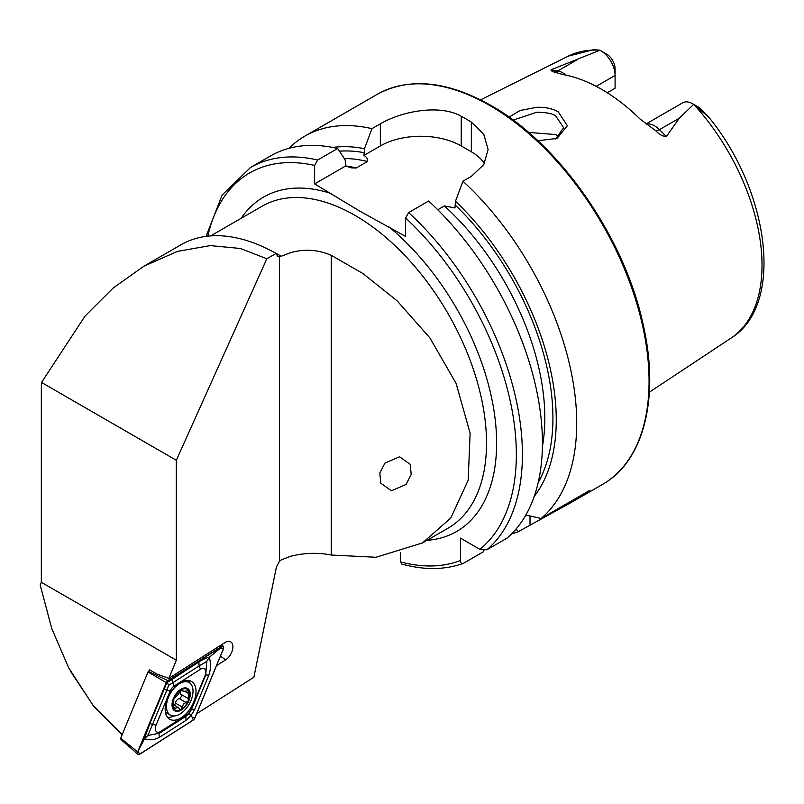 <?xml version="1.0" encoding="UTF-8"?>
<svg xmlns="http://www.w3.org/2000/svg" width="804" height="804" viewBox="0 0 804 804"><rect width="100%" height="100%" fill="white"/><g stroke="black" fill="none" stroke-linecap="round" stroke-linejoin="round"><path stroke-width="1.21" d="M555.604 138.981L563.634 127.715L555.785 116.007C552.78 113.635 546.459 112.379 536.831 112.228L513.153 120.077M509.053 117.103L520.067 110.5L536.65 107.314C544.961 106.992 552.157 108.49 558.217 111.796L567.333 125.746L557.021 138.429L537.846 140.72M399.588 456.783L384.965 463.054L379.82 473.013L380.754 483.164L391.427 490.752L406.05 484.48L411.196 474.521L410.261 464.37L399.588 456.783M646.094 123.937L682.666 102.811A20.18 11.648 60 0 1 692.757 103.816L692.757 103.816A20.18 11.648 60 0 1 693.681 104.379L679.259 118.238L666.365 136.539C662.607 136.338 659.139 134.449 655.943 130.881L640.034 119.012A166.086 95.887 60 0 0 601.543 89.294A166.086 95.887 60 0 0 563.041 74.561L552.288 71.526L550.871 69.868L599.895 50.24L593.915 49.577L568.338 56.119A162.88 94.038 60 0 1 599.824 50.2M558.951 136.831L555.785 134.559L528.58 132.409M437.768 209.764L444.401 205.935L454.974 207.934L455.476 201.241L462.963 181.222L471.345 176.377L483.777 164.589L488.098 149.514L483.787 134.328L471.345 122.097A225.231 130.037 -120 0 0 466.29 119.092A225.231 130.037 -120 0 0 461.235 116.258C439.949 104.068 401.769 111.113 380.342 123.836L371.961 128.67L364.463 148.7L363.971 155.393C366.845 157.242 368.001 159.282 367.448 161.503L356.222 167.986L351.619 167.905L345.64 165.976L345.147 159.855L337.66 148.479L317.65 160.036L314.615 165.443L314.615 183.895L359.107 210.748L405.618 236.436L405.618 217.984L408.653 212.578L428.663 201.02A225.231 130.037 60 0 1 506.821 538.268L486.812 549.825L479.847 549.303L460.481 538.117L460.481 560.488A220.939 127.565 60 0 1 400.563 561.885L401.839 564.106C424.241 570.187 444.652 569.986 463.074 563.483L463.506 563.272C461.496 563.916 460.481 562.981 460.481 560.488M462.963 181.222A225.231 130.037 60 0 1 541.122 518.469L525.856 515.042M511.615 533.866A225.231 130.037 60 0 0 517.826 531.916L571.272 502.45L589.955 490.269L541.122 518.469M596.206 86.35L615.09 75.445L615.09 88.229L607.251 92.751M697.681 106.711L701.369 109.384L708.565 116.922L693.681 104.379M196.699 713.701L253.883 677.229L276.445 566.951L279.45 561.313L281.39 559.845L290.445 556.308C304.274 552.83 317.871 552.408 331.238 555.021L376.011 557.272L422.512 542.931L450.823 517.977L468.169 480.229L470.119 433.195L456.129 383.468L429.889 337.891L397.156 300.867L363.137 273.661L331.238 255.32C317.902 249.582 304.304 248.717 290.445 252.727L279.45 256.908L277.772 256.607L276.094 253.431A193.06 111.465 -120 0 0 181.081 244.728L143.846 266.235L113.103 288.063L85.083 316.022L41.527 382.453A193.06 111.465 -120 0 0 41.336 390.704L41.336 582.287L176.327 660.225L176.327 460.28L266.838 258.767L276.094 253.431M68.913 668.335L51.768 628.547L40.2 585.041L41.336 582.287M68.591 667.712L92.912 705.138L122.198 734.303M216.507 665.682L225.643 659.853A10.844 6.261 120 0 0 232.507 649.853A10.844 6.261 120 0 0 230.175 641.612A10.844 6.261 120 0 0 224.839 642.627L168.86 678.335L157.021 674.114L149.433 669.732L148.83 671.199M168.86 678.335L176.327 660.225M600.819 50.732A20.18 11.648 -120 0 1 615.09 75.445L615.09 68.732A11.959 6.904 -120 0 0 607.522 54.662L600.819 50.732A20.18 11.648 -120 0 0 599.895 50.24M455.476 201.241A206.879 119.444 60 0 1 534.258 496.339M400.563 552.428L400.563 561.885M483.938 550.418L483.526 551.725L463.506 563.272M317.65 160.036A225.231 130.037 60 0 0 250.536 167.483L270.546 155.926A225.231 130.037 60 0 1 337.66 148.479M332.826 147.454A206.879 119.444 60 0 1 364.463 148.7M517.826 531.916L516.279 528.801M289.008 148.298A225.231 130.037 60 0 1 304.847 136.127A225.231 130.037 60 0 1 371.961 128.67M484.43 163.483A57.205 33.024 0 0 0 471.345 151.785L461.235 145.946A57.205 33.024 0 0 0 380.342 145.946L363.971 155.393M345.64 165.976L314.615 183.895M176.327 460.28L41.527 382.453M266.838 258.767L240.486 248.486L210.256 245.602L177.443 251.391L143.846 266.235M122.047 734.926L94.209 707.038L70.42 671.129M188.407 700.455A11.98 6.914 120 0 0 188.638 690.757L183.483 691.39L181.463 689.671L177.875 694.807L173.855 698.837A11.98 6.914 120 0 0 173.513 708.274L173.795 708.736A11.98 6.914 120 0 0 180.498 709.751L181.101 709.429A11.98 6.914 120 0 0 185.071 706.012A11.98 6.914 120 0 0 188.176 701.008L188.638 690.757A11.98 6.914 120 0 0 181.463 689.671A11.98 6.914 120 0 0 174.086 698.284M181.101 709.429L183.563 703.992L188.176 701.008M180.629 690.314A4.191 2.422 120 0 0 181 694.365A2.392 1.387 -60 0 1 180.578 697.701A2.392 1.387 -60 0 1 179.242 698.596A4.191 2.422 120 0 0 175.423 703.118A2.392 1.387 -60 0 1 174.568 704.817A2.392 1.387 -60 0 1 174.166 705.229M173.584 688.807A18.773 10.834 120 0 0 167.996 712.726A18.773 10.834 120 0 0 170.368 715.078A18.773 10.834 120 0 0 185.915 708.837A18.773 10.834 120 0 0 191.503 684.918A18.773 10.834 120 0 0 189.131 682.566A18.773 10.834 120 0 0 173.584 688.807M189.201 690.093A12.874 7.427 120 0 0 176.91 692.767A12.874 7.427 120 0 0 173.081 709.158A12.874 7.427 120 0 0 185.362 706.495A12.874 7.427 120 0 0 189.201 690.093M173.423 707.178L175.352 708.294L173.925 708.826M175.352 708.294L177.996 707.44L180.498 709.751L179.604 709.671M173.855 698.837L173.513 708.274M181.724 689.551L182.87 690.214L182.538 689.551M165.353 711.922A18.773 10.834 120 0 0 166.699 712.967L170.368 715.078M193.663 702.214A21.808 12.593 120 0 0 191.483 681.44A21.808 12.593 120 0 0 167.503 698.445A21.808 12.593 120 0 0 169.674 719.218A21.808 12.593 120 0 0 193.663 702.214M190.146 683.299A21.808 12.593 120 0 0 188.669 680.496M167.453 717.248A21.808 12.593 120 0 0 174.146 715.952M174.116 686.083A7.146 4.131 120 0 0 170.096 691.139L156.076 725.128A7.146 4.131 120 0 0 156.016 731.228A7.146 4.131 120 0 0 160.629 731.429L187.041 714.575A7.146 4.131 120 0 0 191.071 709.52L205.08 675.531A7.146 4.131 120 0 0 205.151 669.43A7.146 4.131 120 0 0 200.528 669.229L174.116 686.083L172.689 682.767L168.76 685.289L166.85 690.103L170.096 691.139M139.484 754.383L193.312 720.052L194.91 718.042L223.482 648.768L222.969 645.964L167.845 680.606L166.247 682.616L137.685 751.901L137.725 754.423L139.484 754.383M166.247 682.616L148.006 671.973L120.69 738.223L137.685 751.901M221.673 646.275L219.904 645.773M150.328 670.245L148.398 671.471L167.845 680.606M121.143 738.846L120.69 738.223L121.143 738.846M148.006 671.973L148.398 671.471M166.327 682.646L137.796 751.851A2.713 1.568 120 0 0 137.765 754.172A2.713 1.568 120 0 0 139.524 754.242L193.302 719.942A2.713 1.568 120 0 0 194.829 718.022L223.371 648.808A2.713 1.568 120 0 0 223.391 646.496A2.713 1.568 120 0 0 221.643 646.416L167.855 680.717A2.713 1.568 120 0 0 166.327 682.646L167.855 680.717M163.855 689.671A5.005 0.915 22.4 0 1 166.85 690.103L147.916 735.449L159.433 733.228L185.845 716.374L189.151 713.49L191.684 709.038L205.693 675.048L206.749 661.461L209.181 657.37C211.09 663.26 210.929 669.3 208.698 675.481L194.689 709.47L190.809 715.892L186.036 720.354L159.624 737.198C154.76 739.921 149.675 740.484 144.358 738.886L149.835 723.66L166.85 682.747L198.91 661.943C203.543 659.089 206.96 657.561 209.181 657.37L220.628 647.934L223.371 648.808M189.151 713.49L192.096 717.148L194.829 718.022M168.76 685.289L166.85 682.234M147.916 735.449L144.358 738.886L137.796 751.851M206.749 661.461L199.101 665.923L200.528 669.229M646.356 124.117A20.18 11.648 60 0 1 654.587 125.856A20.18 11.648 60 0 1 659.471 129.665L666.365 136.539M655.943 130.881A10.01 3.457 134.9 0 0 659.471 129.665L679.259 118.238M489.797 105.515A225.231 130.037 60 0 1 636.939 303.992A225.231 130.037 60 0 1 602.417 484.47C644.275 461.144 660.084 396.583 642.858 323.258C624.065 236.718 559.212 143.675 490.872 105.404C447.054 80.772 409.156 77.084 377.187 94.359A225.231 130.037 60 0 1 489.797 105.515M241.14 218.316A193.06 111.465 60 0 1 331.499 193.643M210.688 235.894L262.104 206.206A185.905 107.334 60 0 1 355.056 215.422A185.905 107.334 60 0 1 476.511 379.237A185.905 107.334 60 0 1 448.009 528.208L422.512 542.931M693.862 104.49A162.88 94.038 60 0 1 731.117 338.052L649.361 392.191M275.772 253.24A185.905 107.334 60 0 1 281.39 256.275M279.45 256.908L279.45 561.313M408.653 212.578A225.231 130.037 60 0 1 486.812 549.825M405.618 217.984A220.939 127.565 60 0 1 479.847 549.303M455.476 205.291A202.176 116.721 60 0 1 538.228 482.47M388.734 226.688A193.06 111.465 60 0 1 495.083 418.562A193.06 111.465 60 0 1 427.045 540.318M207.814 236.155A220.939 127.565 60 0 1 314.615 165.443M345.619 165.925A196.447 113.424 60 0 1 356.222 167.986M444.401 205.935A196.447 113.424 60 0 1 542.388 446.582M344.273 158.509A196.447 113.424 60 0 1 367.448 161.503M339.459 151.202A202.176 116.721 60 0 1 364.463 152.75M471.345 122.097L471.345 151.785M461.235 116.258L461.235 145.946M380.342 123.836L380.342 145.946M530.017 524.881L530.017 515.987M698.344 107.957L701.369 109.384M554.006 71.787A10.01 7.407 98.9 0 0 557.765 70.943L550.871 69.868M565.946 75.124A20.18 11.648 -120 0 0 557.765 70.943L577.553 59.526M331.238 255.32L331.238 555.021M220.437 656.144L225.643 659.853M175.423 703.118L182.307 707.098M181 694.365L187.885 698.334M184.99 691.48L188.056 693.249M179.242 698.596L186.126 702.565M220.628 647.934L221.643 646.416M138.318 751.449L139.524 754.242M192.096 717.148L193.302 719.942M198.91 661.943L199.101 665.923L172.689 682.767A5.005 2.734 -122.5 0 1 172.498 678.797M208.698 675.481A5.005 0.915 22.4 0 0 205.693 675.048L205.08 675.531M194.689 709.47L191.071 709.52M186.036 720.354L185.845 716.374L187.041 714.575M159.624 737.198A5.005 2.734 -122.5 0 1 159.433 733.228L160.629 731.429M149.835 723.66L156.076 725.128M571.272 502.45L602.417 484.47M568.338 56.119L480.571 99.847M708.565 116.922C769.559 191.081 784.774 305.038 731.117 338.052M250.536 167.483L222.175 194.98L206.045 236.376M304.847 136.127L377.187 94.359M698.555 107.163L692.757 103.816M185.684 680.576L189.131 682.566M174.086 705.178L177.996 707.43M181.011 689.973L183.483 691.4M220.618 645.321L222.969 645.964M120.69 738.856C120.841 739.941 132.489 749.037 137.725 754.423"/></g></svg>
